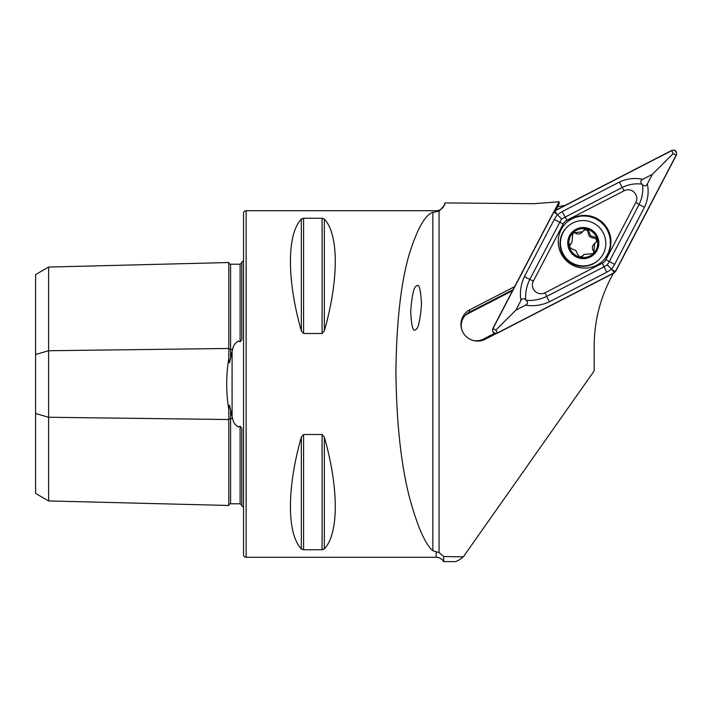 <?xml version="1.0" encoding="UTF-8"?>
<svg xmlns="http://www.w3.org/2000/svg" width="712" height="712" viewBox="0 0 712 712"><rect width="100%" height="100%" fill="white"/><g stroke="black" fill="none" stroke-linecap="round" stroke-linejoin="round"><path stroke-width="1.07" d="M228.801 409.525L228.801 505.467L48.594 500.937L35.6 493.434L35.6 354.487L48.594 350.731L228.801 348.471A1.736 0.863 180 0 0 230.537 349.316A1.736 0.863 180 0 0 230.581 349.316L232.646 349.289L229.398 362.96L228.801 358.474C226.007 375.438 226.007 392.454 228.801 409.525L229.406 405.048L232.646 418.709C233.26 422.26 235.111 424.984 238.208 426.906L240.113 426.292C241.617 427.458 242.187 429.256 241.795 431.695L241.795 506.072A8.66 8.66 0 0 1 243.531 507.122M232.646 349.289C233.233 345.783 235.085 343.05 238.208 341.101L240.113 341.707C241.617 340.55 242.187 338.743 241.795 336.304L241.795 261.927A8.66 8.66 0 0 0 243.531 260.877M228.801 358.474L228.801 262.532A1.736 1.736 0 0 0 230.581 264.223L240.113 264.205L241.795 262.835M228.801 505.467A1.736 1.736 0 0 1 230.581 503.776L240.113 503.793L241.795 505.164M416.502 286.028C419.083 283.18 420.748 289.303 421.486 304.389C420.133 320.792 418.193 329.184 415.657 329.549C413.085 332.397 411.42 326.274 410.682 311.188C412.034 294.786 413.975 286.393 416.502 286.028M613.343 273.346L610.78 278.258C599.807 299.485 594.28 322.091 594.182 346.068L594.182 370.881L463.316 556.864C459.4 560.024 456.588 561.599 454.897 561.608L443.656 561.608A8.66 8.66 0 0 0 436.153 557.274L246.13 557.274A2.599 2.599 0 0 1 243.531 554.675L243.531 213.324A2.599 2.599 0 0 1 246.13 210.725L436.153 210.725L436.153 211.793L439.064 211.188L444.519 205.154L445.107 202.929L444.279 205.056A8.66 8.66 0 0 1 436.153 210.725M241.795 457.46L241.795 438.147L241.795 457.46M241.795 329.852L241.795 310.539L241.795 329.852M301.336 330.822L301.336 219.082C286.785 234.257 286.785 280.003 301.336 330.822L303.588 333.501L322.1 333.501L324.343 330.822C338.903 280.003 338.903 234.257 324.343 219.082L322.1 218.246L303.588 218.246L301.336 219.082L302.084 218.548M301.336 437.177C286.785 487.996 286.785 533.742 301.336 548.916L303.588 549.753L322.1 549.753L324.343 548.916C338.903 533.742 338.903 487.996 324.343 437.177L322.1 434.507L303.588 434.507L301.336 437.177L301.336 548.916L302.057 549.442M463.316 556.864L443.656 556.535L439.064 552.583L432.852 550.723C425.064 544.128 417.134 525.856 409.08 495.899C400.847 463.04 396.459 421.718 395.925 371.913C396.459 322.394 400.847 283.349 409.08 254.78C417.134 229.015 425.064 214.864 432.852 212.327L436.153 211.793M554.185 211.242L559.134 201.754L534.062 203.694L445.107 202.929M514.678 286.616L469.884 309.711A16.643 16.563 45.1 0 0 472.697 340.336A16.643 16.563 45.1 0 0 485.228 339.25L496.442 333.465M559.134 201.754L559.151 203.828L555.832 210.191M443.656 556.535L443.656 561.608M557.647 206.72L565.221 205.35M512.551 290.683L467.873 313.716A15.166 15.085 45.1 0 0 464.936 315.71M35.6 354.487L35.6 274.565L48.594 267.062L228.801 262.532M48.594 267.062L48.594 417.268L228.801 419.528A1.736 0.863 180 0 1 230.537 418.692A1.736 0.863 180 0 1 230.581 418.692L232.646 418.709M48.594 500.937L48.594 417.268L35.6 413.521M472.314 340.211A15.166 15.085 -134.9 0 0 483.359 339.108L494.618 333.305M461.812 329.683A15.166 15.085 -134.9 0 1 469.386 312.212L513.076 289.686M586.519 228.979A14.516 14.445 45.1 0 0 572.929 232.913L571.834 242.819L570.721 243.655L569.36 246.948L572.243 249.084L575.981 250.571L577.539 254.264L580.111 257.174A14.516 14.445 45.1 0 0 593.301 253.579L594.022 252.84A14.516 14.445 45.1 0 0 597.359 239.722L597.074 238.725A14.516 14.445 45.1 0 0 587.231 229.166L583.573 230.519L582.647 231.774L572.929 232.913A14.516 14.445 45.1 0 0 579.399 256.996M597.074 238.725L596.496 237.924L590.533 235.681L588.183 229.789L587.231 229.166M583.724 230.27A2.901 2.893 -134.9 0 1 588.219 232.762A5.082 5.055 45.1 0 0 593.505 237.933A2.901 2.893 -134.9 0 1 596.051 242.427M584.098 229.807L583.573 230.519M567.277 259.399A22.739 22.633 45.1 0 0 599.353 259.168A22.739 22.633 45.1 0 0 598.97 227.084A22.739 22.633 45.1 0 0 566.886 227.315A22.739 22.633 45.1 0 0 567.277 259.399M572.154 232.148A15.593 15.522 45.1 0 0 572.421 254.148A15.593 15.522 45.1 0 0 594.422 253.997A15.593 15.522 45.1 0 0 594.155 231.996A15.593 15.522 45.1 0 0 572.154 232.148M567.063 227.137L566.619 227.573A22.739 22.633 45.1 0 0 566.841 259.835A22.739 22.633 45.1 0 0 598.748 259.773L599.184 259.337M594.039 249.69L594.716 243.415L593.897 244.216A5.082 5.055 45.1 0 0 593.212 250.517L594.039 249.69L594.022 252.84L593.301 253.579L583.893 254.46L582.995 255.679L580.111 257.174M594.716 243.415L596.505 242.053M595.855 242.543L597.359 239.722M582.487 256.373L582.995 255.679L582.176 256.498A2.901 2.893 -134.9 0 1 582.033 256.747M569.707 244.59A2.901 2.893 -134.9 0 1 569.894 244.474L570.081 244.127M572.573 233.349A2.901 2.893 -134.9 0 1 575.643 233.313A5.082 5.055 45.1 0 0 581.846 232.575L582.647 231.774M593.212 250.517A2.901 2.893 -134.9 0 1 593.203 253.641M583.893 254.46L583.083 255.261A5.082 5.055 45.1 0 0 582.176 256.498M569.894 244.474A5.082 5.055 45.1 0 0 571.024 243.629L571.834 242.819M561.225 229.478A26.424 26.3 45.1 0 0 603.269 260.467A26.424 26.3 45.1 0 0 600.18 220.569A26.424 26.3 45.1 0 0 561.225 229.478M602.966 260.77A26.424 26.3 45.1 0 0 599.744 221.299A26.424 26.3 45.1 0 0 565.639 223.354M545.054 292.774L602.325 263.244A8.66 8.624 45.1 0 0 606.001 259.586L635.816 202.457A8.66 8.624 45.1 0 0 624.157 190.745L566.886 220.284A8.66 8.624 45.1 0 0 563.21 223.942L533.395 281.062A8.66 8.624 45.1 0 0 545.054 292.774L546.691 296.397L603.963 266.858L607.283 264.9L609.294 261.553L606.001 259.586M671.799 150.392L555.048 210.601L553.589 212.06L492.811 328.508C492.108 332.264 493.638 333.803 497.412 333.127L614.162 272.927L615.622 271.468L676.4 155.011C677.103 151.255 675.572 149.716 671.799 150.392M614.073 272.776A3.293 3.275 45.1 0 0 615.471 271.379L676.178 155.065A3.293 3.275 45.1 0 0 671.745 150.615L555.138 210.752A3.293 3.275 45.1 0 0 553.74 212.14L493.033 328.454A3.293 3.275 45.1 0 0 497.466 332.913L614.073 272.776L612.427 269.982L615.471 271.379M520.908 300.526C519.653 292.32 520.819 284.337 524.424 276.585L554.239 219.465L557.309 214.686L562.142 211.597L619.413 182.067C627.147 178.534 634.917 177.617 642.713 179.317C640.417 180.634 640.177 182.254 642.01 184.177C635.371 183.224 628.776 184.31 622.208 187.443L561.581 218.967L529.79 279.407C526.577 286.01 525.233 292.819 525.768 299.85C523.854 298.008 522.234 298.239 520.908 300.526L515.897 310.129L495.81 330.119L493.033 328.454M561.581 218.967L556.517 213.805L553.74 212.14M614.661 264.375L609.294 261.553L639.109 204.433C642.269 197.874 643.39 191.279 642.473 184.639C644.396 186.482 646.007 186.25 647.333 183.954C648.997 191.768 648.045 199.529 644.476 207.245L614.661 264.375L611.546 269.189L612.427 269.982M607.283 264.9L611.546 269.189L606.758 272.242L549.486 301.772C541.716 305.341 533.733 306.472 525.527 305.172C527.823 303.855 528.064 302.235 526.239 300.313C533.252 300.882 540.07 299.574 546.691 296.397A6.061 0.57 -117.3 0 0 549.486 301.772M515.897 310.129L525.527 305.172M647.333 183.954L652.343 174.351L673.134 153.667L676.178 155.065M652.343 174.351L642.713 179.317M642.473 184.639A20.666 20.568 45.1 0 0 642.01 184.177M525.768 299.85A20.666 20.568 45.1 0 0 526.239 300.313M232.085 416.68L232.085 351.327M230.581 409.525L230.581 503.776M230.581 264.223L230.581 358.474M246.13 557.274L246.13 210.725M444.519 204.389L444.519 205.154M436.153 551.853L436.153 557.274M432.852 550.723L432.852 212.327M439.064 552.583L439.064 211.188M240.113 503.793L240.113 426.292M240.113 341.707L240.113 264.205M324.343 437.177L324.343 548.916M322.1 434.507L322.1 549.753M303.588 434.507L303.588 549.753M303.588 218.246L303.588 333.501M322.1 218.246L322.1 333.501M324.343 219.082L324.343 330.822M483.359 339.108L485.228 339.25M469.884 309.711L469.386 312.212L467.873 313.716M593.505 237.933L594.324 237.114M575.643 233.313L576.471 232.495M588.219 232.762L589.038 231.934M495.81 330.119L497.466 332.913M673.134 153.667L671.745 150.615M556.517 213.805L555.138 210.752M606.758 272.242L602.325 263.244M524.424 276.585A6.061 0.57 -152.4 0 0 529.79 279.407L533.395 281.062M554.239 219.465L563.21 223.942M562.142 211.597L566.886 220.284M619.413 182.067A6.061 0.57 62.7 0 0 622.208 187.443L624.157 190.745M644.476 207.245A6.061 0.57 27.6 0 1 639.109 204.433L635.816 202.457"/></g></svg>
